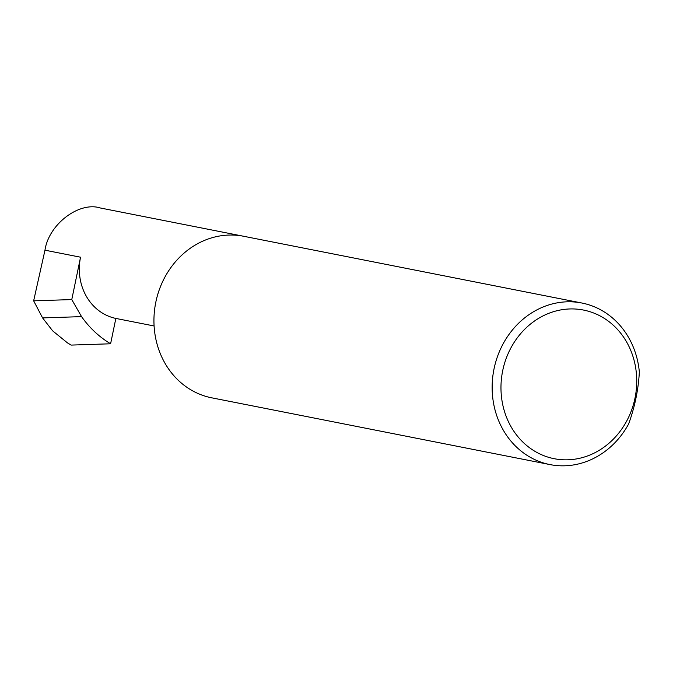 <?xml version="1.0" encoding="UTF-8"?>
<svg xmlns="http://www.w3.org/2000/svg" width="673" height="673" viewBox="0 0 673 673"><rect width="100%" height="100%" fill="white"/><g stroke="black" fill="none" stroke-linecap="round" stroke-linejoin="round"><path stroke-width="1.01" d="M115.849 318.43A52.679 46.975 -78.8 0 1 80.55 257.204L71.775 299.578L81.551 316.63C89.543 327.911 99.225 336.963 110.599 343.785L115.849 318.43L154.1 325.976M80.55 257.204L44.973 250.188C48.7 224.328 79.187 201.134 100.403 207.999L243.222 236.181M553.492 458.557A75.755 67.561 -78.8 0 1 502.731 370.52A75.755 67.561 -78.8 0 1 584.214 310.203A75.755 67.561 -78.8 0 1 634.976 398.239A75.755 67.561 -78.8 0 1 553.492 458.557M582.633 303.17A82.342 73.433 101.2 0 0 581.876 303.018A82.342 73.433 101.2 0 0 493.974 369.166A82.342 73.433 101.2 0 0 549.235 464.437A82.342 73.433 101.2 0 0 549.984 464.589A82.342 73.433 101.2 0 0 628.59 424.049C634.765 407.165 638.349 389.852 639.35 372.085A82.342 73.433 101.2 0 0 582.633 303.17M581.876 303.018L243.676 236.273A82.342 73.433 101.2 0 0 155.766 302.413A82.342 73.433 101.2 0 0 211.028 397.684A82.342 73.433 101.2 0 0 211.785 397.836L549.984 464.589M71.775 299.578L33.65 300.831L42.584 317.908L81.551 316.63M42.584 317.908L52.645 330.847L67.519 342.919L71.111 345.089L67.519 342.919M44.973 250.188L33.65 300.831M110.599 343.785L71.111 345.089"/></g></svg>
